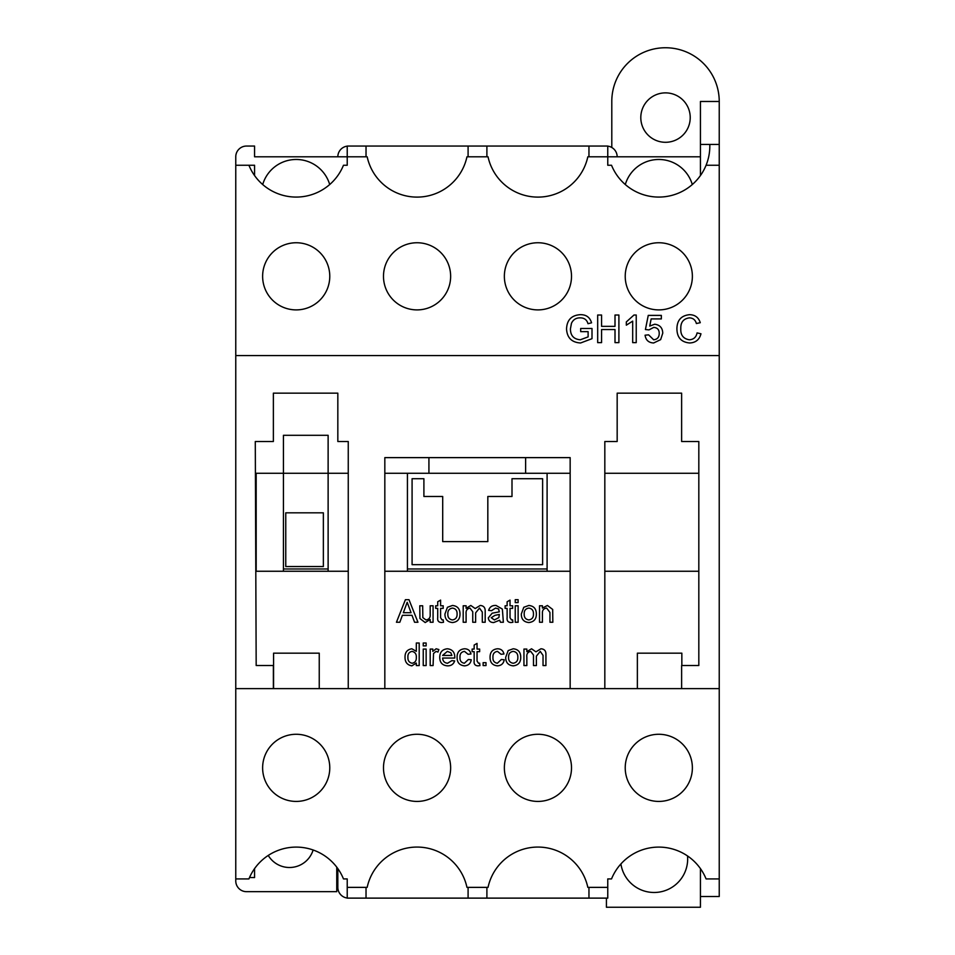 <?xml version="1.0" encoding="UTF-8"?>
<svg xmlns="http://www.w3.org/2000/svg" width="955" height="955" viewBox="0 0 955 955"><rect width="100%" height="100%" fill="white"/><g stroke="black" fill="none" stroke-linecap="round" stroke-linejoin="round"><path stroke-width="1.43" d="M620.905 863.941A33.568 33.568 0 0 0 656.622 892.388A33.568 33.568 0 0 0 687.54 855.955M262.625 767.856A33.568 33.568 0 0 0 296.193 801.424A33.568 33.568 0 0 0 329.773 767.856A33.568 33.568 0 0 0 296.193 734.276A33.568 33.568 0 0 0 262.625 767.856M383.492 767.856A33.568 33.568 0 0 0 417.06 801.424A33.568 33.568 0 0 0 450.641 767.856A33.568 33.568 0 0 0 417.06 734.276A33.568 33.568 0 0 0 383.492 767.856M504.359 767.856A33.568 33.568 0 0 0 537.928 801.424A33.568 33.568 0 0 0 571.508 767.856A33.568 33.568 0 0 0 537.928 734.276A33.568 33.568 0 0 0 504.359 767.856M625.227 767.856A33.568 33.568 0 0 0 658.807 801.424A33.568 33.568 0 0 0 692.375 767.856A33.568 33.568 0 0 0 658.807 734.276A33.568 33.568 0 0 0 625.227 767.856M625.227 276.329A33.568 33.568 0 0 0 658.807 309.898A33.568 33.568 0 0 0 692.375 276.329A33.568 33.568 0 0 0 658.807 242.749A33.568 33.568 0 0 0 625.227 276.329M504.359 276.329A33.568 33.568 0 0 0 537.928 309.898A33.568 33.568 0 0 0 571.508 276.329A33.568 33.568 0 0 0 537.928 242.749A33.568 33.568 0 0 0 504.359 276.329M383.492 276.329A33.568 33.568 0 0 0 417.06 309.898A33.568 33.568 0 0 0 450.641 276.329A33.568 33.568 0 0 0 417.06 242.749A33.568 33.568 0 0 0 383.492 276.329M262.625 276.329A33.568 33.568 0 0 0 296.193 309.898A33.568 33.568 0 0 0 329.773 276.329A33.568 33.568 0 0 0 296.193 242.749A33.568 33.568 0 0 0 262.625 276.329M709.828 146.055A51.033 51.033 0 0 0 709.804 144.444L719.234 144.444L719.234 165.251L706.079 165.251A51.033 51.033 0 0 0 709.828 146.055M640.805 117.584A24.711 24.711 0 0 0 665.516 142.295A24.711 24.711 0 0 0 690.226 117.584A24.711 24.711 0 0 0 665.516 92.874A24.711 24.711 0 0 0 640.805 117.584M268.248 855.417A24.711 24.711 0 0 0 313.133 849.974M384.829 571.257L570.159 571.257L570.159 473.274L525.62 473.274L525.62 457.624L428.926 457.624L428.926 473.274L384.829 473.274L384.829 688.615L570.159 688.615L570.159 571.257M283.432 568.977L328.126 568.977M348.253 473.274L256.179 473.274L256.179 571.257L283.432 571.257L283.432 435.301L328.126 435.301L328.126 571.257L348.253 571.257L348.253 441.508L337.831 441.508L337.831 393.162L273.369 393.162L273.369 441.508L255.283 441.508L256.179 665.516L273.369 665.516L273.369 688.615L384.841 688.615M407.427 568.977L547.096 568.977M681.631 688.615L681.631 665.516L698.821 665.516L698.821 473.274L604.825 473.274L604.825 688.615L719.234 688.615L719.234 355.558L235.766 355.558L235.766 688.615L273.369 688.615M407.427 571.257L407.427 473.274M547.096 473.274L547.096 571.257M698.821 473.274L698.821 441.508L681.631 441.508L681.631 393.162L617.169 393.162L617.169 441.508L604.825 441.508L604.825 473.274M428.926 457.624L384.829 457.624L384.829 473.274M570.159 473.274L570.159 457.624L525.62 457.624M283.432 571.257L328.126 571.257M570.159 688.615L604.825 688.615M719.234 688.615L719.234 878.922L706.079 878.922A51.033 51.033 0 0 0 611.522 878.922L607.762 878.922L607.762 898.118L347.226 898.118L347.226 878.922L343.478 878.922A51.033 51.033 0 0 0 248.921 878.922L235.766 878.922L235.766 688.615M700.433 868.608L700.994 869.408M611.797 147.5L611.797 101.361A53.611 53.611 0 0 1 665.408 47.75L665.516 47.75A53.719 53.719 0 0 1 719.234 101.469L700.433 101.469L700.433 175.565M588.96 156.799L588.96 146.055L607.762 146.055L607.762 165.251L611.522 165.251A51.033 51.033 0 0 0 706.079 165.251M588.96 146.055L347.226 146.055L347.226 165.251L343.478 165.251A51.033 51.033 0 0 1 248.921 165.251L254.567 165.251L254.567 175.565M719.234 355.558L719.234 165.251M700.433 156.799L587.826 156.799A51.033 51.033 0 0 1 488.041 156.799L466.959 156.799A51.033 51.033 0 0 1 367.174 156.799L254.567 156.799L254.567 146.055L246.509 146.055A10.744 10.744 0 0 0 235.766 156.799L235.766 165.251L248.921 165.251M235.766 355.558L235.766 165.251M607.762 887.374L587.826 887.374A51.033 51.033 0 0 0 488.041 887.374L466.959 887.374A51.033 51.033 0 0 0 367.174 887.374L347.226 887.374M486.895 887.374L486.895 898.118M468.093 887.374L468.093 898.118M588.96 887.374L588.96 898.118M366.028 887.374L366.028 898.118M486.895 146.055L486.895 156.799M468.093 146.055L468.093 156.799M366.028 146.055L366.028 156.799M249.482 877.561L254.567 877.561L254.567 868.608M347.226 146.139A10.744 10.744 0 0 0 337.831 156.799M337.831 868.608L337.831 887.374A10.744 10.744 0 0 0 347.226 898.034M617.169 156.799A10.744 10.744 0 0 0 607.762 146.139M235.766 878.922L235.766 880.928A10.744 10.744 0 0 0 246.509 891.672L336.757 891.672L336.757 867.14M719.234 878.922L719.234 896.506L700.433 896.506M719.234 101.469L719.234 144.444M329.702 184.554A34.917 34.917 0 0 0 262.697 184.554M700.433 144.444L709.804 144.444M588.113 331.66L580.688 331.66L580.688 328.472L592.005 328.472L592.005 338.679L580.604 342.976C571.747 342.475 567.067 337.795 566.542 328.962C566.9 320.021 571.496 315.257 580.306 314.673C586.167 314.589 589.927 317.299 591.551 322.814L587.994 323.709C586.895 319.818 584.305 317.872 580.234 317.86C576.104 317.8 573.179 319.615 571.46 323.315L570.433 328.818C570.422 335.539 573.704 339.192 580.282 339.789L588.113 336.888L588.113 331.66M601.566 342.63L597.675 342.63L597.675 315.031L601.566 315.031L601.566 326.347L615.008 326.347L615.008 315.031L618.9 315.031L618.9 342.63L615.008 342.63L615.008 329.535L601.566 329.535L601.566 342.63M636.233 315.031L636.233 342.63L632.688 342.63L632.688 321.119L626.325 325.189L626.325 321.931L633.953 315.031L636.233 315.031M653.65 342.976C648.648 342.738 645.795 340.147 645.079 335.193L648.612 334.847L653.674 339.789C657.374 339.371 659.225 337.222 659.225 333.367C659.189 329.63 657.338 327.649 653.686 327.41L648.97 329.893L645.425 329.535L648.254 315.389L661.349 315.389L661.349 318.922L651.143 318.922L649.746 326.073L654.664 324.234C659.857 324.867 662.555 327.84 662.758 333.164L660.645 339.634L653.65 342.976M689.343 339.789C693.64 339.491 696.219 337.187 697.078 332.889L700.97 333.796C699.442 339.634 695.694 342.702 689.701 342.976C681.225 342.236 676.964 337.449 676.916 328.627C677.095 320.14 681.333 315.496 689.629 314.673C695.073 314.828 698.618 317.49 700.266 322.695L696.374 323.53C695.407 319.925 693.091 318.039 689.438 317.86C683.47 318.683 680.593 322.265 680.808 328.604C680.461 335.062 683.314 338.798 689.343 339.789M692.303 184.554A34.917 34.917 0 0 0 625.298 184.554M700.433 869.408L700.433 907.25L606.425 907.25L606.425 898.118M348.253 688.615L348.253 571.257M319.245 688.615L319.245 653.16L273.584 653.16L273.584 688.615M681.846 665.516L681.846 653.16L637.367 653.16L637.367 688.615M604.825 571.257L698.821 571.257M428.926 473.274L525.62 473.274M412.083 478.718L412.083 564.668L542.619 564.668L542.619 478.718L511.999 478.718L511.999 496.481L487.826 496.481L487.826 541.604L442.702 541.604L442.702 496.481L423.901 496.481L423.901 478.718L412.083 478.718M285.76 512.823L285.76 566.542L323.363 566.542L323.363 512.823L285.76 512.823M399.823 622.254L396.444 622.254L405.398 599.692L408.991 599.692L417.944 622.254L414.565 622.254L411.999 615.307L402.389 615.307L399.823 622.254M405.66 606.461L403.344 612.704L411.044 612.704L407.2 602.295L405.66 606.461M433.081 622.254L430.192 622.254L430.192 619.556L425.178 622.541L419.937 618.53L419.782 605.768L422.671 605.768L422.838 617.622L425.954 619.938C429.034 619.497 430.442 617.658 430.192 614.423L430.192 605.768L433.081 605.768L433.081 622.254M442.07 619.938L443.204 619.867L443.502 622.29L441.461 622.541C438.548 622.338 437.295 620.69 437.712 617.622L437.712 608.371L435.683 608.371L435.683 605.768L437.712 605.768L437.712 601.757L440.601 600.11L440.601 605.768L443.204 605.768L443.204 608.371L440.601 608.371L440.601 617.73L442.07 619.938M452.467 622.541C447.441 622.039 444.935 619.186 444.946 614.005L447.429 607.285L452.467 605.47C457.397 605.971 459.892 608.741 459.988 613.779C460.095 619.043 457.588 621.968 452.467 622.541M447.835 614.005C447.692 617.431 449.244 619.413 452.467 619.938C455.714 619.389 457.254 617.372 457.087 613.91C457.194 610.543 455.654 608.598 452.467 608.084C449.244 608.598 447.692 610.567 447.835 614.005M466.1 622.254L463.199 622.254L463.199 605.768L466.1 605.768L466.1 608.335L470.803 605.47L475.184 608.538L480.186 605.47C483.564 605.685 485.236 607.523 485.188 610.985L485.188 622.254L482.299 622.254L482.299 612.06L479.494 608.084L475.638 612.847L475.638 622.254L472.749 622.254L472.749 611.737L469.967 608.084C467.031 608.693 465.73 610.615 466.1 613.85L466.1 622.254M500.48 622.254L499.608 620.225L493.723 622.541C490.5 622.553 488.697 621.001 488.327 617.885L492.159 613.206L499.31 611.845L498.582 608.956L495.573 608.084L491.515 610.687L488.626 610.388C489.736 606.867 492.219 605.231 496.087 605.47L502.366 609.087L503.369 622.254L500.48 622.254M499.322 614.447L494.977 615.342L491.228 617.718L494.392 619.938L498.88 617.575L499.322 614.447M511.498 619.938L512.632 619.867L512.919 622.29L510.877 622.541C507.965 622.338 506.723 620.69 507.129 617.622L507.129 608.371L505.111 608.371L505.111 605.768L507.129 605.768L507.129 601.757L510.03 600.11L510.03 605.768L512.632 605.768L512.632 608.371L510.03 608.371L510.03 617.73L511.498 619.938M518.123 602.581L515.234 602.581L515.234 599.692L518.123 599.692L518.123 602.581M518.123 622.254L515.234 622.254L515.234 605.768L518.123 605.768L518.123 622.254M528.831 622.541C523.806 622.039 521.299 619.186 521.311 614.005L523.782 607.285L528.831 605.47C533.761 605.971 536.256 608.741 536.352 613.779C536.459 619.043 533.952 621.968 528.831 622.541M524.2 614.005C524.056 617.431 525.608 619.413 528.831 619.938C532.078 619.389 533.618 617.372 533.451 613.91C533.558 610.543 532.019 608.598 528.831 608.084C525.608 608.598 524.056 610.567 524.2 614.005M542.416 622.254L539.527 622.254L539.527 605.768L542.416 605.768L542.416 608.06L547.442 605.47L552.682 609.457L552.838 622.254L549.937 622.254L549.937 612.406L546.642 608.084C543.622 608.466 542.213 610.245 542.416 613.408L542.416 622.254M419.197 665.563L416.308 665.563L416.308 663.068L411.868 665.85C407.272 665.038 404.992 662.197 405.027 657.327C404.92 652.384 407.188 649.531 411.856 648.779L416.308 651.334L416.308 643.002L419.197 643.002L419.197 665.563M407.916 657.327C407.737 660.597 409.146 662.567 412.154 663.248C415.103 662.639 416.487 660.741 416.308 657.541C416.559 654.139 415.139 652.086 412.035 651.382C409.038 652.05 407.666 654.032 407.916 657.327M426.145 645.89L423.244 645.89L423.244 643.002L426.145 643.002L426.145 645.89M426.145 665.563L423.244 665.563L423.244 649.066L426.145 649.066L426.145 665.563M433.081 665.563L430.192 665.563L430.192 649.066L432.794 649.066L432.794 651.37L436.16 648.779L438.87 649.555L437.963 652.062L436.053 651.382L433.534 653.495L433.081 665.563M447.561 663.248L451.858 660.645L454.687 660.932C453.494 664.25 451.094 665.898 447.513 665.85C442.404 665.444 439.813 662.651 439.742 657.458C439.754 652.229 442.296 649.34 447.358 648.779C452.3 649.352 454.771 652.181 454.783 657.291L454.759 658.043L442.631 658.043C442.822 661.206 444.469 662.937 447.561 663.248M447.346 651.382L442.631 655.428L451.882 655.428L450.82 652.766L447.346 651.382M464.393 663.248L468.368 659.487L471.269 659.774C470.576 663.582 468.32 665.599 464.5 665.85C459.534 665.325 457.063 662.507 457.087 657.374C457.027 652.205 459.498 649.34 464.488 648.779C468.022 648.839 470.182 650.57 470.97 653.984L468.081 654.282L464.512 651.382C461.289 651.895 459.785 653.865 459.988 657.303C459.749 660.717 461.217 662.698 464.393 663.248M478.515 663.248L479.649 663.176L479.947 665.599L477.906 665.85C474.993 665.635 473.74 664 474.158 660.92L474.158 651.668L472.128 651.668L472.128 649.066L474.158 649.066L474.158 645.055L477.046 643.407L477.046 649.066L479.649 649.066L479.649 651.668L477.046 651.668L477.046 661.027L478.515 663.248M486.011 665.563L483.123 665.563L483.123 662.663L486.011 662.663L486.011 665.563M497.376 663.248L501.351 659.487L504.24 659.774C503.548 663.582 501.291 665.599 497.471 665.85C492.505 665.325 490.046 662.507 490.07 657.374C489.999 652.205 492.47 649.34 497.46 648.779C500.993 648.839 503.154 650.57 503.954 653.984L501.053 654.282L497.483 651.382C494.272 651.895 492.756 653.865 492.959 657.303C492.72 660.717 494.201 662.698 497.376 663.248M513.217 665.85C508.191 665.337 505.684 662.495 505.684 657.315L508.167 650.594L513.217 648.779C518.135 649.281 520.642 652.038 520.726 657.088C520.845 662.352 518.338 665.277 513.217 665.85M508.573 657.303C508.442 660.741 509.982 662.722 513.217 663.248C516.464 662.686 518.004 660.681 517.837 657.219C517.944 653.853 516.404 651.907 513.217 651.382C509.982 651.895 508.442 653.877 508.573 657.303M526.838 665.563L523.949 665.563L523.949 649.066L526.838 649.066L526.838 651.644L531.553 648.779L535.934 651.835L540.936 648.779C544.314 648.994 545.974 650.833 545.926 654.294L545.926 665.563L543.037 665.563L543.037 655.357L540.232 651.382L536.388 656.157L536.388 665.563L533.487 665.563L533.487 655.046L530.717 651.382C527.769 652.002 526.48 653.924 526.838 657.159L526.838 665.563"/></g></svg>
